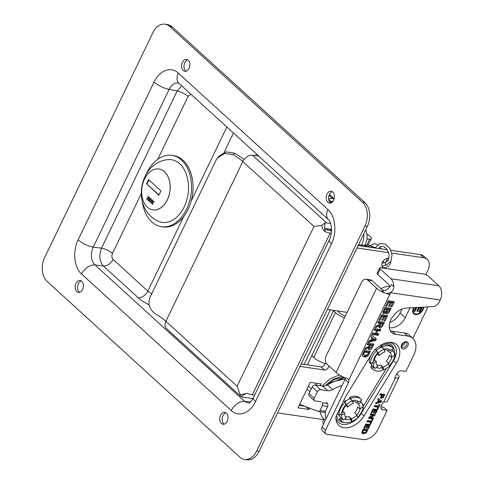 <?xml version="1.0" encoding="UTF-8"?>
<svg xmlns="http://www.w3.org/2000/svg" width="484" height="484" viewBox="0 0 484 484"><rect width="100%" height="100%" fill="white"/><g stroke="black" fill="none" stroke-linecap="round" stroke-linejoin="round"><path stroke-width="0.73" d="M81.33 280.974A6.008 4.09 -81.7 0 0 77.73 285.856A6.008 4.09 -81.7 0 0 79.231 291.979A6.008 4.09 -81.7 0 0 79.672 292.318M76.811 291.622A6.008 4.09 98.3 0 1 75.522 284.622A6.008 4.09 98.3 0 1 80.156 280.526A6.008 4.09 98.3 0 1 83.339 287.06A6.008 4.09 98.3 0 1 78.42 292.415A6.008 4.09 98.3 0 1 76.811 291.622M332.333 191.682A6.008 4.09 -81.7 0 0 328.727 196.564A6.008 4.09 -81.7 0 0 330.233 202.687A6.008 4.09 -81.7 0 0 330.675 203.026M327.813 202.33A6.008 4.09 98.3 0 1 326.525 195.33A6.008 4.09 98.3 0 1 331.159 191.234A6.008 4.09 98.3 0 1 334.335 197.768A6.008 4.09 98.3 0 1 329.423 203.123A6.008 4.09 98.3 0 1 327.813 202.33M225.907 412.81A6.008 4.09 -81.7 0 0 222.307 417.692A6.008 4.09 -81.7 0 0 223.808 423.815A6.008 4.09 -81.7 0 0 224.249 424.153M221.388 423.458A6.008 4.09 98.3 0 1 220.099 416.458A6.008 4.09 98.3 0 1 224.739 412.362A6.008 4.09 98.3 0 1 227.916 418.896A6.008 4.09 98.3 0 1 222.997 424.25A6.008 4.09 98.3 0 1 221.388 423.458M187.75 59.847A6.008 4.09 -81.7 0 0 184.15 64.723A6.008 4.09 -81.7 0 0 185.656 70.846A6.008 4.09 -81.7 0 0 186.092 71.19M183.23 70.495A6.008 4.09 98.3 0 1 181.948 63.489A6.008 4.09 98.3 0 1 186.582 59.393A6.008 4.09 98.3 0 1 189.758 65.933A6.008 4.09 98.3 0 1 184.846 71.287A6.008 4.09 98.3 0 1 183.23 70.495M244.535 459.443L246.955 459.8A17.478 11.894 -81.7 0 0 259.122 451.294L256.702 450.943A17.478 11.894 98.3 0 1 244.535 459.443A17.478 11.894 98.3 0 1 239.846 457.144L47.075 281.361A17.478 11.894 98.3 0 1 44.655 257.579L152.877 32.706A17.478 11.894 98.3 0 1 165.044 24.2A17.478 11.894 98.3 0 1 169.733 26.499L172.153 26.856A17.478 11.894 -81.7 0 0 167.47 24.557L165.044 24.2M259.122 451.294L367.35 226.421A17.478 11.894 -81.7 0 0 364.924 202.639L172.153 26.856M364.924 202.639L362.504 202.282L169.733 26.499M256.702 450.943L364.93 226.064L367.35 226.421M362.504 202.282A17.478 11.894 98.3 0 1 364.93 226.064M328.654 219.833A12.082 8.04 -47.6 0 1 328.582 219.766A12.082 8.04 -47.6 0 1 327.964 209.56L178.336 73.114A12.082 8.04 132.4 0 0 178.941 83.315L178.554 83.036C174.657 82.492 171.53 84.603 169.17 89.358L177.156 91.034A8.736 2.674 -154.3 0 1 188.082 96.322L190.853 94.174M178.336 73.114C171.027 66.108 159.46 70.361 154.057 82.05A12.082 3.697 25.7 0 0 169.17 89.358L93.23 247.136A12.082 3.697 25.7 0 1 78.124 239.828C72.412 251.238 74.076 267.555 81.615 274.083A12.082 8.04 -47.6 0 1 95.052 264.96C90.823 260.271 90.218 254.324 93.23 247.136L101.537 248.159A8.736 2.674 -154.3 0 1 112.463 253.447L141.165 193.812M329.35 239.81A12.082 3.697 25.7 0 0 329.338 239.84A12.082 3.697 25.7 0 0 331.455 243.815C337.166 232.411 335.509 216.088 327.964 209.56M178.947 83.321L328.582 219.766C329.41 219.736 330.378 222.229 331.467 227.244C331.836 231.921 331.129 236.119 329.338 239.84L253.392 397.636A12.082 3.697 25.7 0 0 255.522 401.593L331.455 243.815M248.498 403.166L244.68 401.411A12.082 8.04 132.4 0 0 231.249 410.529C238.558 417.541 250.119 413.282 255.522 401.593M363.829 233.736C364.022 237.789 363.242 241.601 361.488 245.176L361.118 245.951M365.438 244.238A12.082 3.697 -154.3 0 1 365.408 244.299L364.385 246.429M365.837 229.555L367.193 235.883L366.811 240.1L365.402 244.317A12.082 3.697 -154.3 0 1 361.488 245.176L358.565 244.674M181.657 85.795L177.156 91.034L101.537 248.159C98.821 255.389 99.426 261.33 103.352 265.988A8.736 5.814 132.4 0 0 113.068 259.388C111.719 257.833 111.52 255.848 112.463 253.447M151.698 293.836L147.856 291.108L113.068 259.388M332.998 201.229A34.951 19.148 127.9 0 0 331.068 201.592A1.095 0.756 76.9 0 1 331.552 202.627M331.516 231.54L330.511 230.584L326.863 229.979A6.292 1.924 25.7 0 1 324.722 229.41M247.185 393.31A18.537 12.62 -81.7 0 0 241.407 396.753L240.778 396.323L240.185 394.775L247.185 393.31A12.56 3.848 25.7 0 0 252.352 394.775L254.59 395.15M331.31 233.294L330.161 233.107A12.56 3.848 -154.3 0 1 324.994 231.642L324.994 231.642C323.264 229.924 322.169 227.843 321.703 225.399L324.976 222.918A8.458 5.627 -47.6 0 1 326.676 222.906L330.681 223.493M331.594 229.38L324.939 228.412L324.691 228.92M326.676 222.906L252.424 155.195L258.789 156.126M252.872 398.641L242.811 397.17A8.458 5.627 -47.6 0 1 241.425 396.735M252.424 155.195A8.458 5.627 132.4 0 0 243.307 160.627L242.496 161.148M233.234 154.711A26.215 8.022 25.7 0 1 242.805 161.553L165.921 321.315A26.215 8.022 -154.3 0 0 156.344 314.467C149.677 310.111 147.541 304.46 149.931 297.503L215.997 160.234L217.528 157.844L224.824 153.41L233.234 154.711L234.498 153.162L226.082 151.873L218.822 156.259M321.703 225.399L313.989 226.464L242.805 161.553L242.206 161.003L242.823 161.093M234.498 153.162A32.489 9.946 -154.3 0 1 244.087 159.484M240.778 396.323L166.351 328.454A8.458 5.627 132.4 0 1 165.522 322.259L165.316 320.765M240.185 394.775L237.106 386.226L165.921 321.315M325.042 222.979A18.537 12.62 -81.7 0 0 324.994 231.642M366.999 239.048L369.734 239.12A6.988 2.142 25.7 0 0 371.355 238.564A6.988 2.142 25.7 0 0 367.066 234.159M371.355 238.564L368.336 244.831A6.988 2.142 -154.3 0 1 366.715 245.394L364.906 245.346M307.031 389.051L309.96 391.719M323.614 412.265A2.166 1.476 -81.7 0 0 323.832 412.32A2.166 1.476 -81.7 0 0 325.339 411.267L327.65 406.463A2.166 1.476 -81.7 0 0 327.347 403.517L322.048 402.742A2.166 1.476 98.3 0 1 322.35 405.689L320.039 410.493A2.166 1.476 98.3 0 1 318.532 411.545A2.166 1.476 98.3 0 1 318.315 411.491L299.675 404.34M311.321 388.9L308.393 386.226M345.419 315.858A4.404 1.349 25.7 0 1 339.931 313.202L337.433 310.928M344.481 317.8A10.672 3.267 -154.3 0 1 335.388 312.537L333.428 310.752M335.388 312.537L313.741 357.513L311.781 355.728M313.741 357.513A10.672 3.267 25.7 0 0 326.718 363.901M380.902 288.652A21.665 14.417 -47.6 0 1 389.245 286.195L389.39 286.189M425.835 274.609L427.868 270.387A13.11 8.724 -47.6 0 0 427.197 259.315L423.742 256.157A13.11 8.724 132.4 0 0 420.318 254.602L390.884 250.301M420.318 254.602L423.778 257.754A13.11 8.724 -47.6 0 1 427.197 259.315M423.778 257.754L391.78 253.078M388.7 252.63L356.968 247.989M327.384 309.457L347.113 312.337M328.811 365.862A3.497 2.323 -47.6 0 1 324.449 370.006L299.971 366.424M277.604 412.9L323.996 419.682M390.824 261.493A5.451 3.63 -47.6 0 1 384.036 267.737A5.451 3.63 -47.6 0 1 382.608 267.089A5.451 3.63 -47.6 0 1 383.068 261.263A5.451 3.63 -47.6 0 1 388.967 258.474M309.609 408.151L308.98 409.464L297.981 407.855L310.25 382.366L321.243 383.975L320.408 385.706M325.224 363.551A3.497 2.323 -47.6 0 1 320.995 366.848L301.157 363.95M387.381 249.786L358.16 245.515M299.173 405.38L304.375 406.143M308.98 409.464L306.033 406.778M315.762 385.028L316.596 383.298M385.566 262.28A5.451 3.63 132.4 0 0 387.363 258.402M382.959 367.108L383.806 369.728A12.759 8.488 -47.6 0 0 389.426 366.013L388.579 363.393A9.123 6.074 -47.6 0 1 382.959 367.108L380.642 364.996L382.293 367.574L383.086 370.03A14.683 9.771 132.4 0 1 372.861 369.298L371.609 368.155A14.683 9.771 132.4 0 1 370.798 367.271L372.057 368.415A14.683 9.771 132.4 0 0 372.861 369.298M370.798 367.271L372.402 366.213L373.654 367.356L372.057 368.415M376.794 350.591L377.623 353.786C375.717 355.958 374.634 358.154 374.374 360.374L373.406 361.742L370.514 363.653L369.256 362.51A14.683 9.771 132.4 0 1 375.542 349.454L376.794 350.591A14.683 9.771 132.4 0 0 370.514 363.653M377.236 351.947L378.391 353.005A12.759 8.488 -47.6 0 1 384.012 349.285L382.856 348.232L382.421 346.877A14.683 9.771 -47.6 0 1 392.645 347.603A14.683 9.771 -47.6 0 1 393.45 348.492L390.558 350.404L387.648 350.573L386.595 350.005L384.205 349.878M389.33 365.71A14.683 9.771 132.4 0 0 394.992 353.253L394.406 353.641M394.992 353.253L394.061 352.4M382.856 348.232L381.604 347.089L381.168 345.733L382.421 346.877M392.645 347.603L391.393 346.465A14.683 9.771 132.4 0 0 381.168 345.733M372.402 366.213A12.759 8.488 -47.6 0 1 371.028 363.309M376.498 350.319A12.759 8.488 -47.6 0 1 381.604 347.089M373.654 367.356L374.81 368.415A12.759 8.488 -47.6 0 1 373.267 363.647L372.111 362.595M391.852 349.545L393.008 350.604A12.759 8.488 -47.6 0 1 394.551 355.365L391.459 357.41A9.123 6.074 -47.6 0 0 390.056 352.763A9.123 6.074 -47.6 0 0 389.916 352.642L387.624 350.555M383.806 369.728L382.65 368.675M374.81 368.415L377.901 366.37L377.629 366.122M377.901 366.37A9.123 6.074 -47.6 0 1 377.762 366.249A9.123 6.074 -47.6 0 1 376.358 361.602L373.267 363.647M374.447 359.86L376.358 361.602M378.391 353.005L379.238 355.625L377.441 353.986M379.238 355.625A9.123 6.074 -47.6 0 1 384.865 351.904L384.012 349.285M388.579 363.393L386.268 361.282A9.123 6.074 -47.6 0 0 389.148 355.298L391.459 357.41M393.008 350.604L389.916 352.642M351.354 418.684L352.201 421.304A12.759 8.488 -47.6 0 0 357.827 417.589L356.98 414.969A9.123 6.074 -47.6 0 1 351.354 418.684L349.043 416.573L350.694 419.15L351.487 421.6A14.683 9.771 132.4 0 1 341.262 420.874L340.01 419.731A14.683 9.771 132.4 0 1 339.199 418.848L340.452 419.991A14.683 9.771 132.4 0 0 341.262 420.874M339.199 418.848L340.796 417.789L342.055 418.932L340.452 419.991M338.909 415.23A14.683 9.771 132.4 0 1 345.195 402.168L346.018 405.362C344.118 407.534 343.035 409.73 342.775 411.951L341.801 413.312L338.909 415.23L337.657 414.086A14.683 9.771 132.4 0 1 337.675 413.076M345.63 403.523L346.792 404.582A12.759 8.488 -47.6 0 1 352.412 400.861L351.257 399.808L350.815 398.453A14.683 9.771 -47.6 0 1 361.046 399.179A14.683 9.771 -47.6 0 1 361.851 400.068L358.959 401.98L356.042 402.144L354.99 401.581L352.606 401.454M357.73 417.287A14.683 9.771 132.4 0 0 363.393 404.83L362.806 405.217M363.393 404.83L362.456 403.977M345.195 402.168L343.942 401.03A14.683 9.771 132.4 0 0 343.047 401.908M351.257 399.808L350.005 398.665L349.563 397.31L350.815 398.453M361.046 399.179L359.787 398.036A14.683 9.771 132.4 0 0 349.563 397.31M340.796 417.789A12.759 8.488 -47.6 0 1 339.429 414.885M344.892 401.895A12.759 8.488 -47.6 0 1 350.005 398.665M342.055 418.932L343.21 419.991A12.759 8.488 -47.6 0 1 341.668 415.224L340.512 414.171M360.253 401.121L361.409 402.18A12.759 8.488 -47.6 0 1 362.952 406.941L359.86 408.986A9.123 6.074 -47.6 0 0 358.456 404.34A9.123 6.074 -47.6 0 0 358.317 404.219L356.024 402.131M352.201 421.304L351.045 420.251M343.21 419.991L346.302 417.946L346.03 417.698M346.302 417.946A9.123 6.074 -47.6 0 1 346.163 417.825A9.123 6.074 -47.6 0 1 344.759 413.179L341.668 415.224M342.847 411.436L344.759 413.179M346.792 404.582L347.639 407.201L345.842 405.562M347.639 407.201A9.123 6.074 -47.6 0 1 353.26 403.481L352.412 400.861M356.98 414.969L354.663 412.858A9.123 6.074 -47.6 0 0 357.543 406.875L359.86 408.986M361.409 402.18L358.317 404.219M345.159 379.045A42.598 28.35 132.4 0 0 327.45 384.865A8.736 5.814 -47.6 0 1 322.544 386.02L315.38 384.968A2.795 1.863 132.4 0 0 312.198 387.073L309.082 393.546A2.795 1.863 132.4 0 0 309.222 395.912L314.406 400.643A2.795 1.863 -47.6 0 1 314.267 398.278L309.082 393.546M322.544 386.02L327.728 390.745A8.736 5.814 132.4 0 0 332.641 389.59L327.45 384.865M342.115 385.403A42.598 28.35 132.4 0 0 332.641 389.59M312.198 387.073L317.383 391.804A2.795 1.863 -47.6 0 1 320.565 389.699L315.38 384.968M327.728 390.745L320.565 389.699M317.383 391.804L314.267 398.278M321.055 401.841L315.138 400.97A2.795 1.863 -47.6 0 1 314.406 400.643M326.361 402.615L326.488 402.634A2.184 1.452 132.4 0 1 327.057 402.894A2.184 1.452 132.4 0 1 327.39 403.553M325.46 411.013A25.101 16.704 132.4 0 0 326.01 418.866M320.275 411.799A25.101 16.704 132.4 0 0 324.105 419.332L325.272 420.396M402.004 309.064L400.147 312.918A13.455 8.954 -47.6 0 1 389.808 322.447M416.851 307.485L414.988 311.357L413.959 311.206L415.714 307.552M414.092 310.934L414.6 311.006L416.276 307.522M414.988 311.357L414.6 311.006M422.405 307.171L420.106 311.956L419.077 311.805L420.941 307.927L419.598 307.727L417.855 311.339L416.827 311.194L418.563 307.576L417.638 307.443M416.96 310.916L417.468 310.988L419.211 307.376L420.941 307.927M417.855 311.339L417.468 310.988M419.598 307.727L419.211 307.376M419.204 311.533L419.719 311.605L421.836 307.201M420.106 311.956L419.719 311.605M413.409 308.338A5.941 3.957 132.4 0 0 413.88 312.966L414.268 313.317A5.941 3.957 132.4 0 0 415.823 314.025A5.941 3.957 132.4 0 0 423.228 307.122M414.328 307.63A5.941 3.957 132.4 0 0 414.268 313.317M413.614 313.65A6.643 4.423 132.4 0 0 415.145 314.273A6.643 4.423 132.4 0 0 418.926 313.372M422.756 309.167A6.643 4.423 132.4 0 0 423.373 307.116M423.796 307.092A6.643 4.423 -47.6 0 1 415.532 314.624A6.643 4.423 -47.6 0 1 413.796 313.838A6.643 4.423 -47.6 0 1 413.753 307.661M427.547 306.88A11.326 7.538 -47.6 0 1 426.464 310.129L413.112 337.874A8.736 5.814 -47.6 0 1 412.834 338.425M410.009 307.878L405.314 317.625L400.147 312.918M389.305 327.614A13.455 8.954 132.4 0 0 405.314 317.625M404.249 332.925L407.709 336.084A19.572 13.026 -47.6 0 1 412.816 338.407L409.361 335.255A19.572 13.026 132.4 0 0 404.249 332.925L392.191 331.165A15.24 10.14 -47.6 0 1 390.219 330.626M412.816 338.407A19.572 13.026 -47.6 0 1 413.814 354.947L405.882 371.434L401.496 370.798A4.368 2.91 132.4 0 0 396.523 374.084L394.72 377.829L395.325 377.919L383.776 401.901A10.466 3.2 25.7 0 0 387.436 401.182L398.979 377.193A10.466 3.2 -154.3 0 1 395.325 377.919M407.709 336.084L395.652 334.317A15.24 10.14 -47.6 0 1 391.671 332.508A15.24 10.14 -47.6 0 1 391.756 318.024A15.24 10.14 -47.6 0 1 406.221 308.09L433.065 306.566A6.292 4.187 -47.6 0 0 439.393 301.798L440.259 299.995A10.466 7.121 -81.7 0 0 438.813 285.76L428.11 276.001A3.146 0.962 -154.3 0 0 424.093 274.083L380.775 267.755A3.146 0.962 -154.3 0 0 379.674 267.973A3.146 0.962 -154.3 0 0 380.224 269.001L390.927 278.76A10.466 7.121 98.3 0 1 393.813 286.57L391.508 284.465A8.391 5.584 132.4 0 1 381.961 290.775L384.272 292.88L387.69 293.498L390.733 292.445C392.736 291.029 393.764 289.069 393.813 286.57M348.462 382.554L325.514 430.228L322.06 427.076L345.001 379.402L348.462 382.554A4.193 2.789 132.4 0 0 348.843 380.049L348.19 378.966L346.889 378.276A10.466 3.2 25.7 0 1 336.059 372.474L327.099 364.301A6.292 4.283 98.3 0 1 326.222 355.74L361.578 282.281A6.292 4.283 98.3 0 1 365.958 279.22A6.292 4.283 98.3 0 1 367.646 280.048L372.19 280.708A6.292 4.283 -81.7 0 0 370.502 279.879L365.958 279.22M383.776 401.901L383.177 401.817L381.374 405.562A4.368 2.91 132.4 0 0 381.598 409.252A4.368 2.91 132.4 0 0 382.735 409.773L387.121 410.414L377.913 429.544A13.28 8.839 -47.6 0 1 362.8 439.532L326.821 434.275A4.193 2.789 -47.6 0 1 325.732 433.773A4.193 2.789 -47.6 0 1 325.514 430.228M335.908 416.742A18.949 12.614 132.4 0 0 335.938 419.053A18.949 12.614 132.4 0 0 347.24 427.705A18.949 12.614 132.4 0 0 364.18 415.708L396.493 362.964A18.949 12.614 132.4 0 0 390.152 342.303A18.949 12.614 132.4 0 0 371.506 354.397L345.437 396.953L335.908 416.742M363.799 428.092L365.771 423.984L370.333 424.649L368.409 428.655L367.634 428.54L369.038 425.63L368.028 425.484L366.721 428.195L365.946 428.08L367.253 425.369L366.019 425.188L364.567 428.201L363.799 428.092M370.121 414.945L370.605 413.941L375.167 414.606L374.658 415.665L370.532 417.432L373.594 417.88L373.103 418.89L368.548 418.224L369.068 417.129L373.116 415.387L370.121 414.945M374.138 406.596L374.664 405.507L378.452 406.058L379.226 404.461L379.994 404.576L377.931 408.859L377.163 408.744L377.931 407.153L374.138 406.596M379.765 394.908L380.291 393.819L384.853 394.484L383.316 397.515L381.459 398.411L380.89 398.175L380.666 397.007L381.489 395.156L379.765 394.908M381.126 402.222L375.53 403.71L376.098 402.525L377.363 402.21L378.397 400.05L377.581 399.451L378.137 398.296L381.688 401.061L381.126 402.222L380.357 401.52L380.878 400.431M371.059 413.003L373.031 408.901L377.593 409.567L375.669 413.572L374.894 413.457L376.298 410.547L375.281 410.396L373.981 413.106L373.206 412.997L374.513 410.287L373.279 410.105L371.827 413.118L371.059 413.003M366.878 421.679L367.404 420.59L371.192 421.147L371.966 419.543L372.734 419.658L370.671 423.942L369.903 423.833L370.671 422.236L366.878 421.679M362.22 433.289L362.002 432.043L363.357 429.005L367.913 429.677L366.376 432.684L363.411 433.864L362.359 433.428M367.132 344.662L367.834 343.21L373.914 344.1L372.438 347.161C371.518 349.127 370.496 349.993 369.371 349.738L368.717 349.46L368.59 347.597L364.712 349.684L365.553 347.948L367.38 347.095C368.729 346.568 369.449 345.981 369.528 345.328L369.673 345.031L367.132 344.662M374.12 330.136L374.822 328.684L380.902 329.574L380.2 331.026L377.81 330.681L376.443 333.524L378.833 333.875L378.131 335.327L372.051 334.438L372.753 332.986L375.415 333.373L376.782 330.53L374.12 330.136M378.911 320.19L381.543 314.715L387.624 315.604L385.058 320.94L384.03 320.789L385.899 316.905L384.55 316.711L382.808 320.323L381.779 320.172L383.522 316.56L381.876 316.318L379.94 320.341L378.911 320.19M385.633 306.221L388.265 300.745L394.345 301.635L391.78 306.971L390.751 306.82L392.621 302.936L391.272 302.742L389.529 306.354L388.501 306.203L390.243 302.591L388.598 302.349L386.662 306.372L385.633 306.221M386.057 313.094L386.855 313.801L386.026 312.597L383.903 313.747L383.249 313.444L383.056 311.666L385.04 307.455L391.12 308.344L389.735 311.224C388.936 313.057 387.98 313.916 386.855 313.801L386.341 313.571M377.617 322.876L378.319 321.424L384.399 322.314L382.923 325.375C382.003 327.341 380.981 328.206 379.855 327.952L379.202 327.674L379.075 325.811L375.197 327.904L376.038 326.162L377.865 325.309C379.214 324.782 379.934 324.195 380.013 323.542L380.158 323.245L377.617 322.876M375.669 340.446L368.203 342.43L368.965 340.851L370.647 340.427L372.033 337.554L370.938 336.755L371.682 335.212L376.413 338.897L375.669 340.446L374.9 339.744L375.608 338.268M362.831 356.163L363.23 356.526L362.522 355.595L362.534 354.506L364.343 350.458L370.423 351.348L368.366 355.365C367.404 356.617 366.086 357.144 364.416 356.932L363.012 356.357M322.06 427.076A4.193 2.789 132.4 0 0 322.271 430.621L325.732 433.773M345.449 377.804A4.193 2.789 -47.6 0 1 345.001 379.402M346.877 400.335L344.312 401.369M371.403 364.543L371.409 366.479L371.894 366.551M381.325 346.235L378.591 348.68M379.674 267.973L377.084 273.351A3.146 0.962 25.7 0 0 377.635 274.38L388.337 284.138A4.193 2.856 98.3 0 1 389.493 287.405M384.272 292.88A10.466 3.2 -154.3 0 1 376.613 288.222L367.646 280.048M348.843 380.049L390.733 292.445M372.19 280.708L381.156 288.881A4.193 1.283 25.7 0 0 384.072 290.684M401.653 345.879A3.219 2.142 132.4 0 0 404.999 342.206M364.567 428.201L363.992 427.681M366.019 425.188L365.444 424.668M365.511 424.522L367.253 425.369M366.721 428.195L366.146 427.668M367.054 425.188L367.253 424.777L368.264 424.928L369.038 425.63M368.028 425.484L367.253 424.777M368.409 428.655L367.834 428.128M368.838 425.448L369.298 424.498M370.387 414.395L372.341 414.685L373.116 415.387M368.814 417.668L372.335 418.188L372.553 417.728M373.103 418.89L372.335 418.188M370.532 417.432L369.836 416.803M373.043 415.32L374.132 414.455M374.658 415.665L373.89 414.963M374.404 406.046L377.157 406.445L377.931 407.153M377.931 408.859L377.357 408.339M377.732 406.971L378.192 406.022M382.257 395.271L381.973 395.87C381.495 396.862 381.501 397.34 381.985 397.285L382.892 396.765L383.558 395.458L382.257 395.271L381.489 394.569L381.289 394.98M380.908 396.39L381.985 397.285M383.558 395.458L382.784 394.756L381.489 394.569M380.031 394.357L381.489 395.156M380.624 397.697L382.088 397.291M383.316 397.515L382.723 396.977M383.358 395.283L383.818 394.333M380.351 401.472L379.014 400.492L378.3 401.968L380.351 401.472L378.204 399.875M379.014 400.492L378.24 399.79M378.3 401.968L377.726 401.448M376.032 402.67L380.357 401.52M378.397 400.05L377.629 399.348M371.827 413.118L371.252 412.598M373.279 410.105L372.704 409.579M372.771 409.44L374.513 410.287M373.981 413.106L373.406 412.586M374.314 410.105L374.513 409.694L375.524 409.839L376.298 410.547M375.281 410.396L374.513 409.694M375.669 413.572L375.094 413.046M376.098 410.365L376.558 409.416M367.144 421.128L369.897 421.534L370.671 422.236M370.671 423.942L370.097 423.421M370.472 422.054L370.932 421.104M362.933 431.692L363.067 432.406L363.998 432.75L365.904 432.037L366.618 430.651L363.599 430.209L362.933 431.692L362.328 431.141M363.599 430.209L363.03 429.689M362.159 431.522L363.067 432.406M366.618 430.651L365.85 429.949L363.097 429.544M361.748 432.853L362.637 433.162L364.718 432.775M366.424 430.47L366.878 429.526M369.352 345.546C368.608 347.04 368.572 347.7 369.244 347.53M372.184 345.401L370.641 345.177L370.121 346.248C369.377 347.742 369.34 348.401 370.012 348.232L371.107 347.597L372.184 345.401L371.409 344.699L369.867 344.475L369.619 344.989M368.923 347.391L370.012 348.232M370.641 345.177L369.867 344.475M367.398 344.112L368.899 344.33L369.673 345.031M365.347 348.371L367.822 346.889L368.59 347.597M368.439 349.006L370.829 347.935M372.178 345.394L372.874 343.949M374.386 329.586L376.007 329.822L376.782 330.53M372.317 333.887L377.363 334.625L377.798 333.724M378.131 335.327L377.363 334.625M376.443 333.524L375.675 332.829M376.776 330.524L377.042 329.973L379.432 330.324L379.867 329.423M377.81 330.681L377.042 329.973M380.2 331.026L379.432 330.324M379.94 320.341L379.172 319.64M381.876 316.318L381.108 315.622L382.747 315.858L383.522 316.56L383.776 316.01L385.125 316.203L385.899 316.905L386.589 315.453M382.808 320.323L382.045 319.628M384.55 316.711L383.776 316.01M385.058 320.94L384.29 320.245M386.662 306.372L385.899 305.67M388.598 302.349L387.829 301.653L389.469 301.889L390.243 302.591M389.529 306.354L388.767 305.658M390.237 302.585L390.497 302.04L391.846 302.234L392.621 302.936L393.31 301.484M391.272 302.742L390.497 302.04M391.78 306.971L391.011 306.275M388.005 309.445L387.055 311.46L387.363 312.361L388.392 311.726L389.408 309.651L388.005 309.445L387.236 308.738L386.976 309.276M387.055 311.46L386.286 310.758L386.595 311.66M386.329 311.545L387.363 312.361M389.408 309.651L388.64 308.943L387.236 308.738M384.278 311.412L384.683 312.259C385.137 312.555 385.718 311.962 386.426 310.474L386.994 309.294L385.367 309.058L384.278 311.412L383.503 310.71L383.909 311.551M385.367 309.058L384.605 308.362L386.226 308.592L386.994 309.294M383.594 311.424L384.683 312.259M382.947 313.003L385.252 311.896M386.026 312.597L385.421 312.047M386.087 313.1L387.98 312.198M389.39 309.633L390.086 308.193M379.837 323.76C379.093 325.254 379.057 325.913 379.728 325.744M383.358 322.162L382.662 323.608L381.126 323.391L380.606 324.468C379.861 325.956 379.825 326.615 380.497 326.446L381.592 325.811L382.669 323.614L381.894 322.913L380.351 322.689L380.103 323.203M379.408 325.611L380.497 326.446M381.126 323.391L380.351 322.689M377.883 322.326L379.383 322.544L380.158 323.245M375.832 326.585L378.306 325.103L379.075 325.811M378.924 327.22L381.313 326.149M374.634 339.447L372.849 338.141L371.9 340.113L374.634 339.447L372.027 337.548M372.849 338.141L372.075 337.439M371.9 340.113L371.137 339.411M368.705 341.389L374.9 339.744M370.986 336.652L372.033 337.554M364.67 352.062L363.78 354.04L363.012 353.338L363.188 354.288L365.196 355.444L367.743 354.5L368.693 352.654L367.925 351.947L363.907 351.36L364.67 352.062L368.693 352.654L369.383 351.196M363.375 352.449L363.012 353.338M363.78 354.04L363.956 354.99M362.456 355.825L363.641 356.23C365.317 356.442 366.63 355.915 367.592 354.657M398.979 377.193A10.466 3.2 -154.3 0 0 398.816 375.778L396.656 373.823M387.121 410.414L383.661 407.262L380.95 406.863M381.852 265.789L382.62 266.006M146.307 174.016A36.034 24.533 98.3 0 1 171.911 155.37A36.034 24.533 98.3 0 1 186.576 209.148A36.034 24.533 98.3 0 1 161.487 226.681A36.034 24.533 98.3 0 1 142.29 201.489M171.911 155.37L173.429 155.588A36.034 24.533 98.3 0 1 188.094 209.372A36.034 24.533 98.3 0 1 163.011 226.905L161.487 226.681M148.425 197.865L146.864 199.19L146.591 198.942L147.904 198.01L148.031 195.941L148.219 197.835L149.272 197.073L149.55 197.327L148.213 198.265L148.086 200.309L147.795 200.037L147.898 198.446L148.201 198.488M147.904 198.01L148.413 198.089M147.826 198.501L146.591 198.942M147.795 200.037L148.104 200.086M149.544 197.321L148.818 197.841M148.219 197.835L148.727 197.908M149.961 199.263L148.406 200.594L148.128 200.346L149.441 199.414L149.568 197.345L149.756 199.239L150.814 198.476L151.087 198.73L149.75 199.668L149.629 201.707L149.332 201.441L149.435 199.85L149.737 199.892M149.441 199.414L149.949 199.493M149.362 199.904L148.642 200.424M148.128 200.346L148.636 200.418M149.332 201.441L149.641 201.489M151.081 198.724L150.355 199.245M149.756 199.239L150.264 199.311M151.504 200.666L149.943 201.997L149.665 201.749L150.978 200.818L151.111 198.749L151.298 200.636L152.351 199.88L152.629 200.134L151.292 201.072L151.165 203.111L150.869 202.844L151.274 201.296M150.978 200.818L151.486 200.89M150.905 201.308L150.179 201.828M149.665 201.749L150.173 201.822M150.869 202.844L151.177 202.893M152.617 200.122L151.891 200.648M151.298 200.636L151.801 200.715M153.041 202.07L151.48 203.401L151.208 203.147L152.52 202.221L152.648 200.152L152.835 202.04L153.888 201.283L154.166 201.538L152.829 202.475L152.702 204.514L152.412 204.248L152.514 202.657L152.817 202.699M152.52 202.221L153.029 202.294M152.442 202.711L151.722 203.232M151.208 203.147L151.71 203.226M152.412 204.248L152.72 204.29M154.16 201.525L153.434 202.052M152.835 202.04L153.343 202.118M148.951 179.933L146.961 184.071L158.97 195.028M146.452 183.999L148.576 179.588L160.96 190.884L158.843 195.294L146.961 184.071M167.307 199.844A20.667 14.072 98.3 0 1 152.92 209.899A20.667 14.072 98.3 0 1 141.987 187.417A20.667 14.072 98.3 0 1 158.897 168.995A20.667 14.072 98.3 0 1 167.307 199.844M158.897 168.995L158.946 169.007A20.667 14.072 98.3 0 1 158.946 169.007A20.667 14.072 98.3 0 1 167.355 199.85A20.667 14.072 98.3 0 1 152.968 209.911A20.667 14.072 98.3 0 1 152.944 209.905M188.24 182.577A31.666 21.556 98.3 0 1 184.18 206.922A31.666 21.556 98.3 0 1 157.239 220.752C131.902 208.253 138.267 164.566 166.139 159.835A31.666 21.556 98.3 0 1 188.24 182.577M81.615 274.083L231.249 410.529M154.057 82.05L78.124 239.828M250.452 401.877L244.68 401.411L95.052 264.96L103.352 265.988L138.14 297.708A8.736 5.814 132.4 0 0 147.856 291.108L183.757 216.505M330.342 309.887L304.115 364.385M329.066 195.318L332.478 198.428M157.814 159.212L188.082 96.322M138.14 297.708C140.941 300.225 144.577 302.585 149.054 304.775M226.839 126.99L191.174 201.09M224.11 152.454L233.457 133.027M256.393 153.936L255.564 155.654M329.919 202.366L330.088 202.493A1.095 0.599 -52.1 0 1 331.068 201.592L328.727 199.771M330.07 202.53A17.478 9.577 127.9 0 1 330.088 202.493A1.095 0.345 25.4 0 0 330.917 202.941M328.612 198.972A34.951 19.148 -52.1 0 1 334.154 198.676M252.352 394.775L330.161 233.107M313.989 226.464L237.106 386.226M331.546 231.074L329.326 229.053M366.715 245.394L369.734 239.12M322.35 405.689L327.65 406.463M320.039 410.493L325.339 411.267M324.449 370.006L320.995 366.848M376.231 367.471A11.223 7.466 132.4 0 0 382.293 367.574M380.642 364.996A9.123 6.074 -47.6 0 1 376.812 364.966M377.587 353.048A11.223 7.466 132.4 0 0 373.406 361.742M390.558 350.404A11.223 7.466 132.4 0 0 383.842 349.127M388.458 363.278A11.223 7.466 132.4 0 0 391.786 357.192M344.632 419.047A11.223 7.466 132.4 0 0 350.694 419.15M349.043 416.573A9.123 6.074 -47.6 0 1 345.213 416.542M345.987 404.618A11.223 7.466 132.4 0 0 341.801 413.312M358.959 401.98A11.223 7.466 132.4 0 0 352.237 400.704M356.853 414.855A11.223 7.466 132.4 0 0 360.187 408.768M390.842 292.772L440.259 299.995M402.954 349.024A4.308 2.868 132.4 0 0 408.327 343.876A4.308 2.868 132.4 0 0 402.918 343.083A4.308 2.868 132.4 0 0 402.954 349.024M395.652 334.317L392.191 331.165M343.942 422.369A15.216 10.128 -47.6 0 1 336.622 415.26M335.878 417.771A17.031 11.338 132.4 0 0 346.49 424.299A17.031 11.338 132.4 0 0 361.082 413.602A2.099 0.436 31.5 0 0 360.792 413.415M364.18 415.708L361.082 413.602L393.395 360.864A2.099 0.436 31.5 0 0 393.069 360.647M386.438 368.385L363.363 406.046M396.493 362.964L393.395 360.864A17.031 11.338 132.4 0 0 388.87 342.357M383.776 343.652A15.216 10.128 -47.6 0 1 394.23 352.558M377.635 274.38L380.224 269.001M438.813 285.76L390.927 278.76M376.613 288.222L336.059 372.474M389.965 294.593A10.466 3.2 -154.3 0 1 387.436 294.018L387.69 293.498M402.803 347.536A3.219 2.142 -47.6 0 1 401.962 347.155C401.95 346.411 400.589 347.064 402.857 343.543C404.902 342.134 406.046 341.752 406.294 342.4A3.219 2.142 -47.6 0 1 406.13 345.691A3.219 2.142 -47.6 0 1 402.803 347.536M381.973 395.87L381.398 395.343M381.459 398.411L380.684 397.709M384.012 396.233L383.437 395.706M363.212 431.026L362.637 430.5M363.411 433.864L362.637 433.162M366.376 432.684L365.807 432.17M366.957 431.667L366.382 431.147M370.121 346.248L369.401 345.588M366.321 348.982L365.553 348.28M369.371 349.738L368.602 349.037M372.438 347.161L371.676 346.459M387.545 310.395L386.795 309.712M384.719 310.407L383.951 309.712M383.903 313.747L383.128 313.039M389.735 311.224L388.985 310.534M380.606 324.468L379.886 323.802M376.806 327.196L376.038 326.494M379.855 327.952L379.087 327.251M382.923 325.375L382.16 324.673M364.149 353.151L363.381 352.455M364.416 356.932L363.641 356.23M368.366 355.365L367.61 354.675M369.141 354.01L368.378 353.314M382.735 409.773L380.975 408.169M381.906 263.236L385.772 262.231L385.173 263.925L386.486 265.002L390.945 261.275L392.058 254.85L390.025 248.619L385.373 244.105L380.007 243.561L375.905 247.106L375.469 248.044M248.486 403.166C248.849 402.718 250.161 403.553 253.404 397.618M333.615 310.365L307.388 364.863M329.435 194.441L333.93 198.543M327.335 230.057L327.922 228.847M334.178 198.573L328.588 198.73M217.522 157.838L218.822 156.253M318.532 411.545L323.832 412.32M323.439 424.202L322.725 422.024L323.336 420.372L324.262 419.477M344.56 377.472L331.546 382.753M341.722 376.207L332.726 379.516L325.073 385.845M339.399 374.918L330.173 378.718L322.229 385.972M335.642 381.102L345.231 378.845M326.482 385.355L334.674 379.402L343.114 377.399L344.336 377.49M382.62 266L386.486 265.002M385.772 262.231L388.331 260.083L389.221 255.31L387.466 249.919L383.957 246.604L380.866 246.289L378.421 248.48M367.731 246.913L374.507 243.555L377.714 244.837M379.898 246.767L381.446 248.921M383.558 260.658L382.971 262.957M364.748 246.477L367.308 244.886L375.602 247.741M364.754 245.66L369.57 247.185M370.998 247.391L372.638 246.447"/></g></svg>
